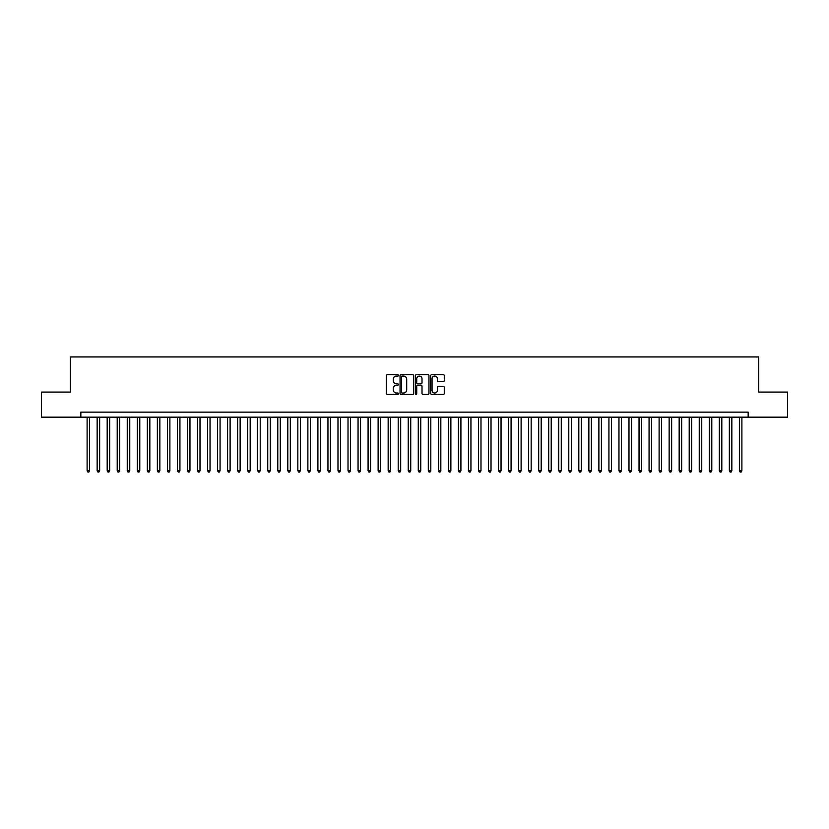 <?xml version="1.0" encoding="UTF-8"?>
<svg xmlns="http://www.w3.org/2000/svg" width="829" height="829" viewBox="0 0 829 829"><rect width="100%" height="100%" fill="white"/><g stroke="black" fill="none" stroke-linecap="round" stroke-linejoin="round"><path stroke-width="1.24" d="M398.448 375.382A0.694 0.694 0 0 0 397.754 374.698L387.288 374.698A0.984 0.984 0 0 0 386.304 375.682L386.304 393.412A0.984 0.984 0 0 0 387.288 394.397L397.754 394.397A0.694 0.694 0 0 0 398.448 393.702A0.694 0.694 0 0 0 397.754 393.019L396.397 393.019A3.15 3.15 0 0 1 393.247 389.868L393.247 388.386A3.15 3.15 0 0 1 396.397 385.236L397.754 385.236A0.694 0.694 0 0 0 398.448 384.542A0.694 0.694 0 0 0 397.754 383.858L396.397 383.858A3.15 3.15 0 0 1 393.247 380.708L393.247 379.226A3.15 3.15 0 0 1 396.397 376.076L397.754 376.076A0.694 0.694 0 0 0 398.448 375.382M443.287 381.641A0.984 0.984 0 0 0 444.271 380.656L444.271 375.682A0.984 0.984 0 0 0 443.287 374.698L431.66 374.698A0.984 0.984 0 0 0 430.676 375.682L430.676 393.412A0.984 0.984 0 0 0 431.66 394.397L443.287 394.397A0.984 0.984 0 0 0 444.271 393.412L444.271 387.402A0.984 0.984 0 0 0 443.287 386.418L438.313 386.418A0.984 0.984 0 0 0 437.329 387.402L437.329 390.386A2.632 2.632 0 0 1 434.697 393.019A2.632 2.632 0 0 1 432.054 390.386L432.054 378.708A2.632 2.632 0 0 1 434.697 376.076A2.632 2.632 0 0 1 437.329 378.708L437.329 380.656A0.984 0.984 0 0 0 438.313 381.641L443.287 381.641M80.838 417.163L41.45 417.163L41.45 392.076L70.299 392.076L70.299 356.947L758.701 356.947L758.701 392.076L787.55 392.076L787.55 417.163L748.162 417.163L748.162 412.137L80.838 412.137L80.838 417.163L748.162 417.163M413.64 375.682A0.984 0.984 0 0 0 412.655 374.698L401.029 374.698A0.984 0.984 0 0 0 400.044 375.682L400.044 393.412A0.984 0.984 0 0 0 401.029 394.397L412.655 394.397A0.984 0.984 0 0 0 413.64 393.412L413.64 375.682M416.345 374.698L427.971 374.698A0.984 0.984 0 0 1 428.956 375.682L428.956 393.412A0.984 0.984 0 0 1 427.971 394.397L422.997 394.397A0.984 0.984 0 0 1 422.013 393.412L422.013 386.221A0.984 0.984 0 0 0 421.028 385.236L417.723 385.236A0.984 0.984 0 0 0 416.738 386.221L416.738 393.702A0.694 0.694 0 0 1 416.054 394.397A0.694 0.694 0 0 1 415.36 393.702L415.36 375.682A0.984 0.984 0 0 1 416.345 374.698M402.117 376.076A0.694 0.694 0 0 0 401.423 376.76L401.423 392.324A0.694 0.694 0 0 0 402.117 393.019L403.547 393.019A3.15 3.15 0 0 0 406.697 389.868L406.697 379.226A3.15 3.15 0 0 0 403.547 376.076L402.117 376.076M422.013 378.76A2.632 2.632 0 0 0 419.381 376.128A2.632 2.632 0 0 0 416.738 378.76L416.738 382.874A0.984 0.984 0 0 0 417.723 383.858L421.028 383.858A0.984 0.984 0 0 0 422.013 382.874L422.013 378.76M87.107 417.163L87.107 470.748L89.615 470.748L89.615 417.163M89.615 470.748L88.869 472.053L87.864 472.053L87.107 470.748M97.148 417.163L97.148 470.748L99.656 470.748L99.656 417.163M99.656 470.748L98.9 472.053L97.895 472.053L97.148 470.748M107.179 417.163L107.179 470.748L109.687 470.748L109.687 417.163M109.687 470.748L108.931 472.053L107.936 472.053L107.179 470.748M117.21 417.163L117.21 470.748L119.718 470.748L119.718 417.163M119.718 470.748L118.972 472.053L117.967 472.053L117.21 470.748M127.251 417.163L127.251 470.748L129.759 470.748L129.759 417.163M129.759 470.748L129.003 472.053L127.998 472.053L127.251 470.748M137.282 417.163L137.282 470.748L139.79 470.748L139.79 417.163M139.79 470.748L139.044 472.053L138.039 472.053L137.282 470.748M147.324 417.163L147.324 470.748L149.831 470.748L149.831 417.163M149.831 470.748L149.075 472.053L148.07 472.053L147.324 470.748M157.355 417.163L157.355 470.748L159.862 470.748L159.862 417.163M159.862 470.748L159.106 472.053L158.111 472.053L157.355 470.748M167.385 417.163L167.385 470.748L169.893 470.748L169.893 417.163M169.893 470.748L169.147 472.053L168.142 472.053L167.385 470.748M177.427 417.163L177.427 470.748L179.934 470.748L179.934 417.163M179.934 470.748L179.178 472.053L178.173 472.053L177.427 470.748M187.458 417.163L187.458 470.748L189.965 470.748L189.965 417.163M189.965 470.748L189.219 472.053L188.214 472.053L187.458 470.748M197.499 417.163L197.499 470.748L200.007 470.748L200.007 417.163M200.007 470.748L199.25 472.053L198.245 472.053L197.499 470.748M207.53 417.163L207.53 470.748L210.038 470.748L210.038 417.163M210.038 470.748L209.281 472.053L208.286 472.053L207.53 470.748M217.561 417.163L217.561 470.748L220.068 470.748L220.068 417.163M220.068 470.748L219.322 472.053L218.317 472.053L217.561 470.748M227.602 417.163L227.602 470.748L230.11 470.748L230.11 417.163M230.11 470.748L229.353 472.053L228.348 472.053L227.602 470.748M237.633 417.163L237.633 470.748L240.141 470.748L240.141 417.163M240.141 470.748L239.394 472.053L238.389 472.053L237.633 470.748M247.664 417.163L247.664 470.748L250.182 470.748L250.182 417.163M250.182 470.748L249.425 472.053L248.42 472.053L247.664 470.748M257.705 417.163L257.705 470.748L260.213 470.748L260.213 417.163M260.213 470.748L259.456 472.053L258.451 472.053L257.705 470.748M267.736 417.163L267.736 470.748L270.244 470.748L270.244 417.163M270.244 470.748L269.498 472.053L268.492 472.053L267.736 470.748M277.777 417.163L277.777 470.748L280.285 470.748L280.285 417.163M280.285 470.748L279.528 472.053L278.523 472.053L277.777 470.748M287.808 417.163L287.808 470.748L290.316 470.748L290.316 417.163M290.316 470.748L289.57 472.053L288.565 472.053L287.808 470.748M297.839 417.163L297.839 470.748L300.357 470.748L300.357 417.163M300.357 470.748L299.601 472.053L298.595 472.053L297.839 470.748M307.88 417.163L307.88 470.748L310.388 470.748L310.388 417.163M310.388 470.748L309.631 472.053L308.626 472.053L307.88 470.748M317.911 417.163L317.911 470.748L320.419 470.748L320.419 417.163M320.419 470.748L319.673 472.053L318.668 472.053L317.911 470.748M327.952 417.163L327.952 470.748L330.46 470.748L330.46 417.163M330.46 470.748L329.704 472.053L328.698 472.053L327.952 470.748M337.983 417.163L337.983 470.748L340.491 470.748L340.491 417.163M340.491 470.748L339.735 472.053L338.74 472.053L337.983 470.748M348.014 417.163L348.014 470.748L350.522 470.748L350.522 417.163M350.522 470.748L349.776 472.053L348.771 472.053L348.014 470.748M358.055 417.163L358.055 470.748L360.563 470.748L360.563 417.163M360.563 470.748L359.807 472.053L358.802 472.053L358.055 470.748M368.086 417.163L368.086 470.748L370.594 470.748L370.594 417.163M370.594 470.748L369.848 472.053L368.843 472.053L368.086 470.748M378.128 417.163L378.128 470.748L380.635 470.748L380.635 417.163M380.635 470.748L379.879 472.053L378.874 472.053L378.128 470.748M388.159 417.163L388.159 470.748L390.666 470.748L390.666 417.163M390.666 470.748L389.91 472.053L388.915 472.053L388.159 470.748M398.189 417.163L398.189 470.748L400.697 470.748L400.697 417.163M400.697 470.748L399.951 472.053L398.946 472.053L398.189 470.748M408.231 417.163L408.231 470.748L410.738 470.748L410.738 417.163M410.738 470.748L409.982 472.053L408.977 472.053L408.231 470.748M418.262 417.163L418.262 470.748L420.769 470.748L420.769 417.163M420.769 470.748L420.023 472.053L419.018 472.053L418.262 470.748M428.303 417.163L428.303 470.748L430.811 470.748L430.811 417.163M430.811 470.748L430.054 472.053L429.049 472.053L428.303 470.748M438.334 417.163L438.334 470.748L440.841 470.748L440.841 417.163M440.841 470.748L440.085 472.053L439.09 472.053L438.334 470.748M448.365 417.163L448.365 470.748L450.872 470.748L450.872 417.163M450.872 470.748L450.126 472.053L449.121 472.053L448.365 470.748M458.406 417.163L458.406 470.748L460.914 470.748L460.914 417.163M460.914 470.748L460.157 472.053L459.152 472.053L458.406 470.748M468.437 417.163L468.437 470.748L470.945 470.748L470.945 417.163M470.945 470.748L470.198 472.053L469.193 472.053L468.437 470.748M478.478 417.163L478.478 470.748L480.986 470.748L480.986 417.163M480.986 470.748L480.229 472.053L479.224 472.053L478.478 470.748M488.509 417.163L488.509 470.748L491.017 470.748L491.017 417.163M491.017 470.748L490.26 472.053L489.265 472.053L488.509 470.748M498.54 417.163L498.54 470.748L501.048 470.748L501.048 417.163M501.048 470.748L500.301 472.053L499.296 472.053L498.54 470.748M508.581 417.163L508.581 470.748L511.089 470.748L511.089 417.163M511.089 470.748L510.332 472.053L509.327 472.053L508.581 470.748M518.612 417.163L518.612 470.748L521.12 470.748L521.12 417.163M521.12 470.748L520.374 472.053L519.368 472.053L518.612 470.748M528.643 417.163L528.643 470.748L531.161 470.748L531.161 417.163M531.161 470.748L530.405 472.053L529.399 472.053L528.643 470.748M538.684 417.163L538.684 470.748L541.192 470.748L541.192 417.163M541.192 470.748L540.435 472.053L539.43 472.053L538.684 470.748M548.715 417.163L548.715 470.748L551.223 470.748L551.223 417.163M551.223 470.748L550.477 472.053L549.472 472.053L548.715 470.748M558.756 417.163L558.756 470.748L561.264 470.748L561.264 417.163M561.264 470.748L560.508 472.053L559.502 472.053L558.756 470.748M568.787 417.163L568.787 470.748L571.295 470.748L571.295 417.163M571.295 470.748L570.549 472.053L569.544 472.053L568.787 470.748M578.818 417.163L578.818 470.748L581.336 470.748L581.336 417.163M581.336 470.748L580.58 472.053L579.575 472.053L578.818 470.748M588.859 417.163L588.859 470.748L591.367 470.748L591.367 417.163M591.367 470.748L590.611 472.053L589.606 472.053L588.859 470.748M598.89 417.163L598.89 470.748L601.398 470.748L601.398 417.163M601.398 470.748L600.652 472.053L599.647 472.053L598.89 470.748M608.932 417.163L608.932 470.748L611.439 470.748L611.439 417.163M611.439 470.748L610.683 472.053L609.678 472.053L608.932 470.748M618.962 417.163L618.962 470.748L621.47 470.748L621.47 417.163M621.47 470.748L620.714 472.053L619.719 472.053L618.962 470.748M628.993 417.163L628.993 470.748L631.501 470.748L631.501 417.163M631.501 470.748L630.755 472.053L629.75 472.053L628.993 470.748M639.035 417.163L639.035 470.748L641.542 470.748L641.542 417.163M641.542 470.748L640.786 472.053L639.781 472.053L639.035 470.748M649.066 417.163L649.066 470.748L651.573 470.748L651.573 417.163M651.573 470.748L650.827 472.053L649.822 472.053L649.066 470.748M659.107 417.163L659.107 470.748L661.615 470.748L661.615 417.163M661.615 470.748L660.858 472.053L659.853 472.053L659.107 470.748M669.138 417.163L669.138 470.748L671.645 470.748L671.645 417.163M671.645 470.748L670.889 472.053L669.894 472.053L669.138 470.748M679.169 417.163L679.169 470.748L681.676 470.748L681.676 417.163M681.676 470.748L680.93 472.053L679.925 472.053L679.169 470.748M689.21 417.163L689.21 470.748L691.718 470.748L691.718 417.163M691.718 470.748L690.961 472.053L689.956 472.053L689.21 470.748M699.241 417.163L699.241 470.748L701.748 470.748L701.748 417.163M701.748 470.748L701.002 472.053L699.997 472.053L699.241 470.748M709.282 417.163L709.282 470.748L711.79 470.748L711.79 417.163M711.79 470.748L711.033 472.053L710.028 472.053L709.282 470.748M719.313 417.163L719.313 470.748L721.821 470.748L721.821 417.163M721.821 470.748L721.064 472.053L720.069 472.053L719.313 470.748M729.344 417.163L729.344 470.748L731.852 470.748L731.852 417.163M731.852 470.748L731.105 472.053L730.1 472.053L729.344 470.748M739.385 417.163L739.385 470.748L741.893 470.748L741.893 417.163M741.893 470.748L741.136 472.053L740.131 472.053L739.385 470.748"/></g></svg>
